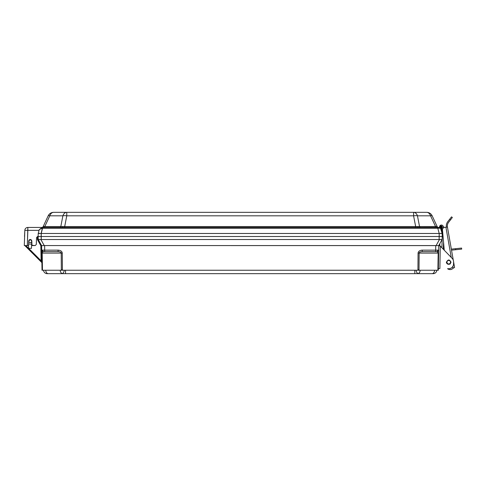 <?xml version="1.0" encoding="UTF-8"?>
<svg xmlns="http://www.w3.org/2000/svg" width="486" height="486" viewBox="0 0 486 486"><rect width="100%" height="100%" fill="white"/><g stroke="black" fill="none" stroke-linecap="round" stroke-linejoin="round"><path stroke-width="0.73" d="M41.893 262.926A0.747 0.747 0 0 0 41.675 262.41A0.747 0.747 0 0 1 41.893 262.926A0.747 0.747 0 0 0 41.675 262.41L25.041 245.776L41.675 262.41A0.747 0.747 0 0 1 41.893 262.926A0.747 0.747 0 0 0 41.675 262.41L25.041 245.776L41.675 262.41A0.747 0.747 0 0 1 41.893 262.926A0.747 0.747 0 0 0 41.675 262.41A0.747 0.747 0 0 1 41.893 262.926A0.747 0.747 0 0 0 41.675 262.41L25.041 245.776L41.675 262.41L25.041 245.776L41.675 262.41L41.11 260.812L41.857 260.824L41.596 245.564L41.675 250.138L58.095 250.138C60.598 250.314 61.995 251.292 62.281 253.06L61.218 253.078C61.029 252.191 59.991 251.699 58.095 251.608L43.169 251.608A1.501 1.501 0 0 1 41.675 250.138L41.596 245.564L41.705 252.149L41.675 250.138L58.095 250.138C60.598 250.314 61.995 251.292 62.281 253.06L61.218 253.072C61.029 252.191 59.991 251.699 58.095 251.608L43.169 251.608L44.694 251.608L43.169 251.608L42.203 252.617L42.452 269.736L42.015 269.736L41.596 245.564L41.705 252.149L41.675 250.138L58.095 250.138L58.095 251.608L43.169 251.608L44.694 251.608L43.169 251.608L42.203 252.617A1.501 0.638 -1 0 1 41.705 252.149L41.675 250.138A1.501 1.501 0 0 0 43.169 251.608L44.694 251.608L43.169 251.608L42.203 252.617L42.452 269.736L42.015 269.736L41.839 259.737L42.276 259.737L42.452 269.736L42.015 269.736L41.839 259.737L41.857 260.824L41.11 260.812L40.848 245.74L37.483 239.701L37.373 236.542M42.015 269.736L42.021 270.24L42.015 269.736L42.021 270.24L438.329 270.24L438.627 253.06L438.329 270.24L437.892 270.24L438.329 270.24L438.676 250.138A1.501 1.501 0 0 1 437.181 251.608L422.255 251.608L422.255 250.138C419.74 250.32 418.343 251.298 418.069 253.078L419.132 253.078L419.011 269.736L417.948 269.736L418.069 253.078L419.132 253.078L419.011 269.736L417.948 269.736L418.069 253.078L419.132 253.078L419.011 269.736L417.948 269.736L418.069 253.078C418.343 251.298 419.74 250.32 422.255 250.138L438.676 250.138A1.501 1.501 0 0 1 437.181 251.608L438.19 253.078L419.132 253.078C419.309 252.191 420.347 251.705 422.255 251.608L422.255 250.138L438.676 250.138A1.501 1.501 0 0 1 437.181 251.608L435.656 251.608L437.181 251.608L438.19 253.072L419.132 253.078C419.309 252.191 420.347 251.705 422.255 251.608L422.255 250.138C419.74 250.32 418.343 251.298 418.069 253.078M24.513 236.5L24.829 230.352A3.019 3.019 0 0 1 27.848 227.436L439.636 227.436A1.136 1.136 0 0 1 440.729 228.28L440.322 227.673L440.729 228.28L440.322 227.673L440.729 228.28L440.322 227.673L441.167 226.604L442.12 233.31L441.871 226.282L442.23 236.5L443.056 236.5L442.491 229.987L443.056 236.5L442.278 236.5L443.056 236.5L442.491 229.987L444.259 250.211L443.554 242.168L443.305 249.227L444.259 250.211L443.554 242.168L443.305 249.227L444.259 250.211L443.554 242.168L443.305 249.227L443.554 242.168M30.424 239.495L28.717 241.032L30.266 239.489L31.815 241.032L31.961 245.217L31.596 245.217L35.174 245.564L32.319 245.564L35.174 245.564L36.304 244.47L36.547 237.599L38.121 236.5L38.224 233.48L41.243 233.48L41.243 239.525L40.891 239.562L44.256 245.606L41.614 245.606L38.181 239.525L38.121 236.5L41.14 236.5L41.243 239.525L38.181 239.525L38.121 236.5L41.14 236.5L41.243 239.525L40.891 239.562L44.256 245.606L41.614 245.606L38.224 239.525L38.121 236.5L442.23 236.5L442.126 239.525L438.737 245.606L436.094 245.606L439.459 239.562L439.107 239.525L439.21 236.5L442.278 236.5L442.102 239.562L439.107 239.525L439.21 236.5L442.23 236.5L442.126 239.525L438.737 245.606L436.094 245.606L439.459 239.562L439.107 239.525L439.204 233.474L437.813 228.28L42.537 228.28L41.948 228.232L42.161 227.436L39.245 229.678L42.537 227.436L42.537 228.28L41.948 228.232L42.161 227.436L39.245 229.678L41.948 228.232L39.245 229.678L42.161 227.436L27.848 227.436L27.811 228.535L27.848 227.436A3.019 3.019 0 0 0 24.829 230.352L27.848 230.352L27.319 245.564L24.3 245.564L24.829 230.352L27.848 230.352L27.848 227.436L27.319 245.564L24.3 245.564L24.616 236.5M41.243 239.525L439.107 239.525M422.255 250.138L435.656 250.138L435.735 245.564L436.094 245.606L439.459 239.562L442.102 239.562L438.737 245.606L44.615 245.564L44.694 251.608M44.256 245.606L41.614 245.606L38.248 239.562L40.891 239.562L44.256 245.606L44.615 245.564L44.694 250.138L44.615 245.564L436.094 245.606M438.755 245.564L438.627 253.06L438.676 250.138L437.795 250.144A1.501 1.057 90 0 1 436.732 251.608L422.255 251.608C420.347 251.705 419.309 252.191 419.132 253.078L438.19 253.078L437.181 251.608L422.255 251.608M38.224 239.525L37.483 239.701L38.224 239.525L37.483 239.701L40.848 245.74L37.483 239.701M43.169 251.608A1.501 1.501 0 0 1 41.675 250.138L41.596 245.564L41.723 253.085L42.154 253.078L41.723 253.085L41.596 245.564L40.848 245.74L41.596 245.564L41.705 252.149A1.501 0.638 -1 0 0 42.203 252.617L42.276 259.737L41.839 259.737L41.705 252.149A1.501 0.638 -1 0 0 42.203 252.617L42.154 253.078L42.203 252.617M41.504 261.942L25.041 245.776L25.266 245.564L25.041 245.776A0.747 0.747 0 0 1 24.889 245.564A0.747 0.747 0 0 0 25.041 245.776L25.266 245.564M41.128 260.854L41.304 261.371M439.794 245.6L439.787 243.717L439.794 245.6L440.273 246.08L438.755 245.582L439.806 245.6L439.787 243.717M58.095 250.138C60.598 250.314 61.995 251.292 62.281 253.06L62.402 269.736L61.339 269.736L61.218 253.078C61.029 252.191 59.991 251.699 58.095 251.608L58.095 250.138L58.095 251.608M65.543 270.24L60.203 270.24L65.543 270.24L65.543 273.667L47.16 273.667A3.627 3.627 0 0 1 43.54 270.24L45.757 270.24L43.54 270.24A3.627 3.627 0 0 0 47.16 273.667L47.44 273.667A3.627 3.627 0 0 0 47.95 273.63A3.627 3.627 0 0 1 47.44 273.667L48.314 273.667A3.627 2.564 -90 0 1 45.757 270.24A3.627 2.564 -90 0 0 48.314 273.667L62.761 273.667A3.627 2.564 -90 0 1 60.203 270.24A3.627 2.564 -90 0 0 62.761 273.667L65.543 273.667L65.543 270.24M436.805 270.24L434.593 270.24L436.805 270.24A3.627 3.627 0 0 1 433.19 273.667L65.543 273.667L417.589 273.667L414.807 273.667L417.589 273.667L414.807 273.667L414.807 270.24L420.147 270.24L414.807 270.24L414.807 273.667L417.589 273.667A3.627 2.564 -90 0 0 420.147 270.24A3.627 2.564 -90 0 1 417.589 273.667L432.036 273.667A3.627 2.564 -90 0 0 434.593 270.24A3.627 2.564 -90 0 1 432.036 273.667L433.19 273.667A3.627 3.627 0 0 0 436.805 270.24M41.857 260.824L41.11 260.812L41.675 262.41L25.041 245.776A0.747 0.747 0 0 1 24.889 245.564M439.21 236.5L41.14 236.5L439.21 236.5L439.204 233.474L437.813 228.28L42.537 228.28L41.243 233.48L439.107 233.48L41.243 233.48L41.14 236.5L442.23 236.5L38.121 236.5L38.224 233.48L39.245 229.678L42.161 227.436L39.245 229.678L38.23 233.474L41.146 233.474L42.537 227.436L437.813 227.436L437.813 228.28L439.86 228.171L437.813 228.28L437.813 227.436L438.852 227.436A1.513 1.513 0 0 0 440.328 226.227A0.364 0.364 0 0 1 440.687 225.935L441.513 225.935L441.148 226.591L441.507 225.935A0.364 0.358 90 0 1 441.871 226.282L441.167 226.604L441.871 226.282L442.23 236.5M62.281 253.06L61.218 253.078L62.281 253.06L62.402 270.24L62.402 269.736L61.339 269.736L61.218 253.078L41.723 253.085L41.596 245.564L41.705 252.149M454.574 267.494L453.584 261.851L453.541 264.044A4.757 4.757 0 0 1 448.706 268.715L447.551 268.697A4.088 4.088 0 0 0 453.152 268.193L454.574 267.494L453.152 268.193L452.843 266.443M444.684 227.369L445.935 227.26L444.684 227.369A2.418 2.418 0 0 0 442.491 229.987M447.806 221.622L451.524 216.859L452.351 217.503L450.492 219.885L449.665 219.241L447.806 221.622A7.09 7.09 0 0 0 446.409 227.187M442.898 225.802L444.119 227.484L442.898 225.802A1.847 1.847 0 0 0 439.557 226.81L439.538 227.272L439.557 226.81M442.047 226.409A0.796 0.796 0 0 0 441.865 226.233A0.796 0.796 0 0 1 442.047 226.409L443.22 228.031M453.584 261.869A4.757 4.757 0 0 0 452.247 258.485L440.273 246.08L439.879 268.564L438.354 268.539M451.263 257.465L445.935 227.26L447.442 227.035L453.274 260.101M450.492 219.885L448.633 222.266A6.045 6.045 0 0 0 447.442 227.035M451.336 249.124L461.591 248.073L461.7 249.111L451.518 250.156M30.332 239.525A1.513 1.513 0 0 1 31.772 241.099A1.513 1.513 0 0 1 30.199 242.544A1.513 1.513 0 0 1 28.759 240.971A1.513 1.513 0 0 1 30.332 239.525M31.645 244.118L31.456 248.401L28.443 248.273L28.625 243.984L31.645 244.118L31.772 241.099M47.16 273.667A3.627 3.627 0 0 1 43.54 270.24A3.627 3.627 0 0 0 47.16 273.667A3.627 3.627 0 0 1 43.54 270.24A3.627 3.627 0 0 0 47.16 273.667M47.95 273.63A3.627 3.627 0 0 1 47.44 273.667A3.627 3.627 0 0 0 47.95 273.63A3.627 3.627 0 0 1 47.44 273.667A3.627 3.627 0 0 0 47.95 273.63M41.675 262.41L25.041 245.776L41.675 262.41L25.041 245.776L41.675 262.41L41.11 260.812L40.848 245.74L41.596 245.564M437.795 250.144A1.501 1.057 90 0 1 436.732 251.608A1.501 1.057 90 0 0 437.795 250.144L435.656 250.138L435.735 245.564L44.615 245.564M442.102 239.562L439.459 239.562M40.891 239.562L38.248 239.562M438.184 252.908L438.627 253.078L438.19 253.078L437.898 269.736L438.19 253.078L438.627 253.06M41.839 259.737L42.276 259.737M62.281 253.078L62.402 269.736L61.339 269.736L61.218 253.078L42.154 253.078L61.218 253.078M41.814 227.436A1.501 1.501 0 0 0 41.924 227.436A1.501 1.501 0 0 1 41.814 227.436L42.331 227.436L41.814 227.436A1.501 1.501 0 0 0 43.175 226.573L48.187 215.82A6.045 1.045 25 0 1 49.791 215.82L44.779 226.573L43.57 226.616L44.779 226.573L43.175 226.573L48.187 215.82A6.045 6.045 0 0 1 53.66 212.333L426.69 212.333A6.045 6.045 0 0 1 432.163 215.82L437.175 226.573A1.501 1.501 0 0 0 438.536 227.436L437.813 227.436L438.536 227.436A1.501 1.501 0 0 1 437.175 226.573L432.163 215.82L437.175 226.573L435.571 226.573L437.175 226.573L432.163 215.82A6.045 1.045 -25 0 0 430.56 215.82A6.045 1.045 -25 0 1 432.163 215.82A6.045 6.045 0 0 0 426.69 212.333A6.045 4.271 90 0 1 430.56 215.82L417.462 215.82L419.54 226.573L436.78 226.616L435.571 226.573L430.56 215.82L417.462 215.82L419.54 226.573L435.571 226.573L430.56 215.82A6.045 4.271 90 0 0 426.69 212.333L413.586 212.333L413.586 215.82A6.045 2.515 -10.9 0 1 417.462 215.82A6.045 2.515 -10.9 0 0 413.586 215.82L66.764 215.82L64.687 226.573L419.54 226.573A1.501 1.057 90 0 0 420.499 227.436A1.501 1.057 90 0 1 419.54 226.573L417.772 226.616A1.501 0.571 -90 0 0 418.282 227.436A1.501 0.571 -90 0 1 417.772 226.616L415.664 226.573L413.586 215.82L66.764 215.82L64.687 226.573L415.664 226.573L413.586 215.82L413.586 212.333A6.045 4.271 90 0 1 417.462 215.82A6.045 4.271 90 0 0 413.586 212.333L53.66 212.333A6.045 6.045 0 0 0 48.187 215.82A6.045 1.045 25 0 1 49.791 215.82A6.045 4.271 -90 0 1 53.66 212.333A6.045 4.271 -90 0 0 49.791 215.82L44.779 226.573L64.687 226.573L64.687 227.436L64.687 226.573L62.579 226.616A1.501 0.571 -90 0 1 62.068 227.436A1.501 0.571 -90 0 0 62.579 226.616L60.811 226.573L62.888 215.82A6.045 2.515 10.9 0 1 66.764 215.82A6.045 2.515 10.9 0 0 62.888 215.82L49.791 215.82L62.888 215.82A6.045 4.271 -90 0 1 66.764 212.333L66.764 215.82L66.764 212.333A6.045 4.271 -90 0 0 62.888 215.82L60.811 226.573A1.501 1.057 90 0 1 59.851 227.436A1.501 1.057 90 0 0 60.811 226.573L44.779 226.573A1.501 1.057 90 0 1 43.819 227.436A1.501 1.057 90 0 0 44.779 226.573L43.57 226.616A1.501 1.385 -90 0 1 42.331 227.436A1.501 1.385 -90 0 0 43.57 226.616L43.175 226.573A1.501 1.501 0 0 1 41.814 227.436M440.401 227.74L442.126 233.48L439.204 233.474L442.12 233.474L440.583 233.329L442.12 233.474L440.729 228.28L439.86 228.171A1.136 0.802 -90 0 0 439.107 227.436A1.136 0.802 -90 0 1 439.86 228.171L441.519 228.031L442.12 233.31L441.871 226.282L441.167 226.604L441.871 226.282L441.167 226.604L441.762 230.194L441.519 228.031L440.729 228.28L440.322 227.673L440.729 228.28L440.322 227.673L440.729 228.28L440.322 227.673L441.871 226.282A0.364 0.364 0 0 0 441.513 225.935L441.148 226.591L441.871 226.282L441.167 226.604L441.397 227.32L441.148 226.591L441.507 225.935A0.364 0.358 90 0 1 441.871 226.282A0.364 0.364 0 0 0 441.513 225.935L440.687 225.935L441.148 226.591L440.286 227.642L441.148 226.591L440.565 226.306L440.984 226.555L440.565 226.306L440.984 226.555L440.213 227.6L439.636 227.436A1.513 0.966 90 0 0 440.565 226.306L440.334 226.227A0.364 0.364 -90 0 1 440.687 225.935L440.984 226.555L440.213 227.6L439.636 227.436A1.136 1.136 0 0 1 440.729 228.28L440.401 227.74M440.213 227.6L438.852 227.436A1.513 1.513 0 0 0 440.328 226.227L440.334 226.227A0.364 0.364 -90 0 1 440.687 225.935A0.364 0.364 0 0 0 440.328 226.227L440.565 226.306A1.513 0.966 90 0 1 439.636 227.436L440.213 227.6M28.717 241.032L28.571 245.217L28.212 245.564L28.559 245.564L27.319 245.564L28.571 245.217L28.717 241.032L30.266 239.489L31.815 241.032L31.961 245.217L32.319 245.564L31.584 245.564L35.174 245.564L36.304 244.47L36.547 237.599L37.683 236.5L41.14 236.5M39.548 236.5L40.429 236.5L39.548 236.5M439.921 236.5L440.802 236.5L439.921 236.5M36.48 239.495L36.304 244.47L36.48 239.495M436.531 227.436A1.501 1.057 90 0 1 435.571 226.573A1.501 1.057 90 0 0 436.531 227.436M415.664 227.436L415.664 226.573L415.664 227.436M442.078 232.988L442.029 232.533L442.078 232.988M441.956 231.919L441.871 231.184L441.956 231.919M39.767 233.329L38.26 233.432L39.767 233.329M436.78 226.616L437.175 226.573L436.78 226.616A1.501 1.385 -90 0 0 438.02 227.436A1.501 1.385 -90 0 1 436.78 226.616M43.619 251.608A1.501 1.057 -90 0 1 42.555 250.144A1.501 1.057 -90 0 0 43.619 251.608A1.501 1.057 -90 0 1 42.555 250.144M42.458 270.24L42.452 269.736M61.345 270.24L61.339 269.736M419.005 270.24L419.011 269.736M437.892 270.24L438.19 253.078L438.627 253.078M417.948 270.24L417.948 269.736M25.861 245.564L28.443 248.146M28.577 248.279L41.11 260.812L28.577 248.279L41.11 260.812L40.848 245.74M441.883 247.757L442.278 236.5M435.656 251.608L435.735 245.564M416.156 270.24A3.627 2.564 -90 0 0 418.148 273.582A3.627 2.564 -90 0 1 416.156 270.24A3.627 2.564 -90 0 0 418.148 273.582A3.627 2.564 -90 0 1 416.156 270.24M64.195 270.24A3.627 2.564 -90 0 1 62.196 273.582A3.627 2.564 -90 0 0 64.195 270.24A3.627 2.564 -90 0 1 62.196 273.582A3.627 2.564 -90 0 0 64.195 270.24M455.582 248.686L455.692 249.731M450.516 262.221A1.774 1.774 0 0 0 448.772 260.417A1.774 1.774 0 0 0 446.962 262.161A1.774 1.774 0 0 0 448.712 263.965A1.774 1.774 0 0 0 450.516 262.221M62.402 270.24L62.402 269.736M39.062 230.352L27.848 230.352L39.062 230.352M438.852 227.436A1.513 1.507 90 0 0 440.334 226.227A1.513 1.507 90 0 1 438.852 227.436M446.482 262.154C448.037 259.263 449.544 259.287 451.002 262.233L450.121 263.977C446.841 265.344 446.075 261.918 446.482 262.154M28.625 243.984L28.759 240.971"/></g></svg>
